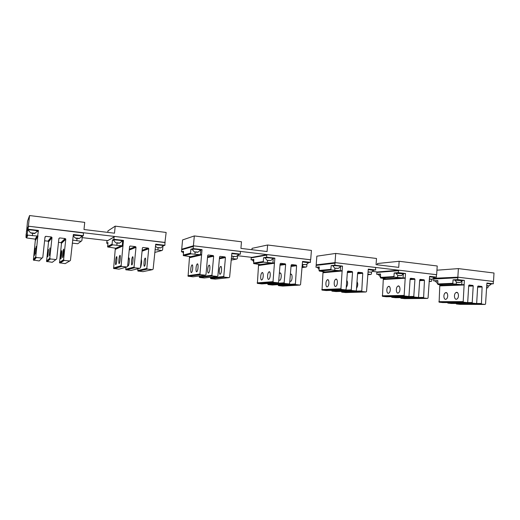 <?xml version="1.0" encoding="UTF-8"?>
<svg xmlns="http://www.w3.org/2000/svg" width="520" height="520" viewBox="0 0 520 520"><rect width="100%" height="100%" fill="white"/><g stroke="black" fill="none" stroke-linecap="round" stroke-linejoin="round"><path stroke-width="0.78" d="M486.753 285.597L489.197 285.818L486.74 285.851M486.74 285.818L489.041 285.877L486.753 285.63M486.882 283.445L491.27 284.076M486.896 283.186L491.406 283.777M456.872 282.386L460.291 282.464L456.872 282.386M459.466 282.38L456.989 282.315L459.466 282.38M454.876 280.189L462.41 280.716M454.883 280.118L454.89 279.923C454.214 279.565 460.428 279.806 462.156 280.202L462.56 280.404M437.684 283.309L437.125 283.14L437.697 283.108M437.125 283.14L435.357 281.112L437.827 281.008M435.383 281.073L437.847 280.748M429.416 278.986L432.269 279.221L429.403 279.227M429.403 279.168L432.172 279.292L429.41 279.045M429.566 276.75L434.421 277.453M429.579 276.478L434.577 277.141M398.034 275.581L401.407 275.652L398.034 275.581M400.491 275.555L398.079 275.502L400.491 275.555M395.947 273.286L403.585 273.865M395.954 273.208L395.967 273.013C397.046 272.701 399.457 272.792 403.201 273.293L403.76 273.546M378.411 274.567L380.49 274.411M378.411 274.495L380.51 274.151M368.075 271.934L371.436 272.181L368.062 272.11M370.474 272.077L368.095 272.031L370.474 272.077M368.251 269.588L373.653 270.381M368.271 269.302L373.834 270.056M335.062 268.294L338.384 268.353L335.062 268.294M337.35 268.236L335.017 268.203L337.35 268.236M332.839 265.889L332.813 265.856C334.022 265.57 336.44 265.675 340.054 266.175L340.639 266.546M324.721 271.772L324.682 272.214L325.033 271.889L319.481 271.096L319.026 270.491L330.902 269.302L331.182 265.603L332.865 265.603C333.814 265.272 336.219 265.369 340.08 265.889L340.834 266.208M317.584 267.553L319.267 267.377M335.316 262.704L316.68 264.908L316.141 265.395L315.991 267.293L319.286 267.105M302.952 264.583L306.254 264.635L302.952 264.583M305.156 264.511L302.861 264.485L305.156 264.511M302.503 261.905L308.555 262.808M302.523 261.619L308.763 262.464M267.495 260.481L270.771 260.533L267.495 260.481M269.588 260.39L267.345 260.377L269.588 260.39M265.096 257.946L265.064 257.901C266.168 257.608 268.58 257.719 272.298 258.239L273.13 258.687M265.103 257.842L265.115 257.647C265.941 257.303 268.339 257.4 272.324 257.946L273.351 258.336M252.499 260.039L253.747 259.851M252.506 259.954L253.773 259.571M232.98 256.49L236.243 256.536L232.98 256.49M234.969 256.38L232.778 256.373L234.969 256.38M231.829 253.663L237.679 254.183L238.654 254.683M231.855 253.357L238.888 254.319M194.811 252.077L198.055 252.116L194.811 252.077M196.677 251.947L194.545 251.953L197.555 252.297L196.677 251.947M192.166 249.386L192.133 249.34C193.141 249.035 195.559 249.158 199.388 249.704L200.544 250.25M192.179 249.281L192.198 249.08C192.9 248.716 195.306 248.82 199.414 249.392L200.792 249.88M182.676 251.979L183.469 251.791M182.689 251.888L183.495 251.498M157.612 247.774L160.843 247.812L157.612 247.774M159.347 247.618L157.281 247.644L160.401 247.994L159.347 247.618M155.649 244.784L162.058 245.33L163.41 245.928M155.675 244.472L163.663 245.557M116.409 243.009L119.633 243.048L116.409 243.009M118.001 242.833L116.012 242.866L119.255 243.237L118.001 242.833M113.445 240.143L113.412 240.091C114.335 239.792 116.766 239.922 120.705 240.487L122.291 241.15M113.451 240.032L113.477 239.824C114.075 239.453 116.493 239.571 120.737 240.169L122.564 240.767M117.513 243.126L117.546 242.801M110.383 246.019L109.752 245.889M107.601 243.211L107.919 242.84M76.2 238.362L75.283 238.004L79.417 238.4L76.2 238.362M77.636 238.154L75.725 238.206L79.092 238.589L77.636 238.154M73.288 235.222L80.334 235.755L82.173 236.483M73.32 234.891L80.366 235.43L82.459 236.093M77.337 238.478L77.37 238.141M31.59 233.201L30.537 232.804L34.814 233.246C35.587 233.584 34.515 233.571 31.59 233.201M32.851 232.967L31.038 233.031L34.541 233.435L32.851 232.967M28.191 230.126L28.165 230.074C29.016 229.781 31.48 229.925 35.542 230.51L37.694 231.309M28.204 230.016L28.23 229.794C28.743 229.431 31.194 229.561 35.575 230.178L37.986 230.906M32.773 233.324L32.812 232.967M61.074 258.245C61.639 255.944 62.147 249.178 61.633 250.9L61.523 251.322C60.964 253.636 60.457 260.351 60.97 258.642L61.074 258.245M69.706 260.988L65.169 263.633L59.52 262.776L61.49 243.308L65.773 239.285L63.602 259.682L64.22 260.416L69.706 260.988L70.454 260.403L73.359 234.526L83.343 235.697L83.46 232.973L29.081 226.291L28.301 226.876L28.041 229.209L38.454 230.431L37.629 236.073L38.454 230.431M63.362 249.828C62.777 252.233 62.257 259.155 62.803 257.342L62.914 256.945C63.505 254.56 64.019 247.578 63.473 249.405L63.362 249.828M65.773 239.285L65.156 238.55L59.664 237.919L58.903 238.498L56.706 258.96L55.945 259.552L50.395 258.967L49.77 258.232L51.98 237.705L51.363 236.964L45.793 236.321L45.019 236.906L42.783 257.498L42.009 258.089L36.38 257.504L35.75 256.763L37.882 235.644M61.49 243.308L60.911 242.625L65.156 238.55M58.487 242.353L60.911 242.625M44.596 240.78L47.97 241.163L48.555 241.852L46.534 261.411L52.267 262.301L55.945 259.552M35.419 239.272L33.384 260.026L39.202 260.956L42.009 258.089M26.481 231.478L26.364 233.981M26.123 233.955L26.006 237.237L26.605 237.946L35.191 239.135L35.34 239.954M26.006 237.237L27.196 234.422L27.82 235.157L37.629 236.073M72.599 240.13L81.133 241.267L77.792 243.737L72.28 243.133M82.16 236.503L83.343 235.697M28.21 230.197L27.671 230.133L28.041 229.209M81.133 241.267L81.868 240.702L82.303 236.522M35.516 254.04L36.218 246.415L35.516 254.04M34.45 255.437L35.139 248.014L34.45 255.437M49.302 255.502L49.933 247.923L49.302 255.502M47.846 256.847L48.47 249.47L47.846 256.847M27.196 234.422L27.671 230.133M140.511 267.176L140.816 266.656C141.68 263.361 141.837 260.93 141.278 259.363M142.077 251.173L148.727 248.794L146.822 268.418L147.394 269.12L152.458 269.646L153.147 269.081L155.701 244.186L164.924 245.271L164.931 242.547L114.823 236.47L114.108 237.036L113.88 239.278L123.481 240.409L122.98 245.414L122.213 245.765L122.713 240.792L123.481 240.409M137.878 268.775L137.859 270.972L143.019 271.661L152.458 269.646M144.787 258.752C143.799 261.014 143.663 267.716 144.644 266.019L144.827 265.642C145.821 263.393 145.958 256.646 144.983 258.356L144.787 258.752M148.727 248.794L148.155 248.092L143.078 247.507L142.376 248.066L140.459 267.748L139.756 268.32L134.628 267.781L134.049 267.079L135.993 247.338L135.415 246.623L130.273 246.038L129.571 246.597L127.608 266.403L126.893 266.975L121.706 266.428L121.121 265.72L122.98 245.414M125.873 267.254L125.814 269.718L131.047 270.426L139.756 268.32M115.343 248.125L113.62 268.444L118.931 269.178L126.893 266.975M114.153 236.853L106.906 241.118L106.691 243.217L107.588 243.321M106.691 243.217L107.952 242.528L107.685 246.942L115.798 248.255L115.941 248.644L115.258 248.957M107.549 246.487L112.067 244.166L112.651 244.875L122.213 245.765M154.752 252.447L161.902 250.517L162.578 249.971L162.91 246.519M155.025 249.613L161.902 250.517M163.651 245.707L164.924 245.271M113.431 240.156L112.483 240.045L113.88 239.278M119.516 262.958C120.387 260.663 120.64 253.844 119.788 255.587L119.62 255.989C118.755 258.297 118.508 265.07 119.353 263.334L119.516 262.958M116.155 264.056C116.987 261.839 117.247 255.229 116.448 256.874L116.278 257.276C115.46 259.506 115.2 266.071 115.999 264.433L116.155 264.056M132.249 264.31C133.178 262.034 133.374 255.255 132.464 256.978L132.281 257.381C131.359 259.662 131.163 266.396 132.073 264.687L132.249 264.31M127.816 264.245C127.849 265.726 128.037 266.227 128.388 265.74L128.564 265.363C129.448 263.172 129.656 256.588 128.791 258.219L128.232 260.072M112.067 244.166L112.483 240.045M219.394 258.784L225.433 257.589L223.763 276.49L224.296 277.16L228.989 277.654L229.625 277.101L231.875 253.123L240.422 254.124L240.35 251.446L194.019 245.875L193.356 246.422L193.154 248.58L202.04 249.626L201.604 254.442L200.401 254.728L200.837 249.938L202.04 249.626M210.489 277.225L210.925 278.668L215.364 279.123L228.989 277.654M220.201 267.014C218.881 269.152 219.063 275.639 220.409 274.047L220.662 273.695C221.994 271.57 221.806 265.038 220.467 266.637L220.201 267.014M225.433 257.589L224.9 256.913L220.201 256.373L219.557 256.913L217.874 275.873L217.224 276.425L212.478 275.925L211.939 275.249L213.649 256.236L213.109 255.561L208.351 255.008L207.701 255.554L205.978 274.625L205.322 275.178L200.519 274.677L199.972 273.995L201.604 254.442M199.303 275.971L199.732 277.511L204.224 277.979L217.224 276.425M189.534 256.445L188.091 276.198L192.959 276.815L205.322 275.178M193.577 246.006L182.286 249.275L181.662 249.789L181.474 251.823L182.656 251.96M181.474 251.823L183.521 251.251L183.372 255.587L190.587 256.711L189.456 257.322M183.164 255.073L190.522 253.181L191.067 253.858L200.401 254.728M231.264 258.421L236.711 259.084L237.334 258.557L237.569 255.808M238.881 254.436L240.422 254.124M194.22 251.81L192.133 249.34L190.892 249.21L193.154 248.58M197.203 271.206C198.432 269.042 198.341 262.444 197.113 264.075L196.872 264.453C195.65 266.637 195.734 273.189 196.969 271.564L197.203 271.206M191.893 272.044C193.063 269.952 193.005 263.549 191.841 265.089L191.6 265.467C190.444 267.572 190.495 273.936 191.666 272.402L191.893 272.044M209.001 272.461C210.281 270.315 210.145 263.75 208.858 265.363L208.605 265.74C207.331 267.897 207.467 274.417 208.761 272.812L209.001 272.461M190.522 253.181L190.892 249.21M291.018 266.435L296.582 265.746L295.367 284.531L299.969 285.077L300.56 284.55L302.543 261.411L310.479 262.346L310.362 259.733L267.377 254.586L266.773 255.112L266.597 257.199L274.839 258.161L274.456 262.815L272.877 263.042L273.24 258.668M278.181 284.635L278.623 285.649L282.763 286.078L299.969 285.077M289.809 281.405L291.07 281.171C292.695 279.156 292.221 272.831 290.57 274.333L290.361 274.534M296.582 265.746L296.088 265.096L291.72 264.596L291.128 265.122L289.647 283.4L289.048 283.933L284.642 283.478L284.141 282.828L285.636 264.492L285.136 263.835L280.716 263.328L280.118 263.861L278.603 282.243L277.999 282.783L273.546 282.315L273.033 281.658L274.456 262.815M267.748 283.504L268.19 284.577L272.376 285.006L289.048 283.933M258.596 264.219L257.381 283.387L261.872 283.92L277.999 282.783M267.079 254.638L251.81 257.361L251.232 257.861L251.062 259.825L252.473 259.987L253.591 261.703M251.062 259.825L253.792 259.363L253.721 263.588L260.163 264.576L258.525 265.109M253.474 263.048L263.269 261.534L263.776 262.184L272.877 263.042M301.997 266.558L306.189 267.046L306.767 266.526L306.943 264.31M308.757 262.567L310.479 262.346M267.059 260.267L265.064 257.901L263.588 257.706L266.597 257.199M273.344 258.401L274.839 258.161M269.269 278.856C270.803 276.809 270.419 270.419 268.866 271.954L268.554 272.311C267.033 274.372 267.417 280.722 268.976 279.195L269.269 278.856M262.288 279.468C263.75 277.485 263.413 271.278 261.937 272.727L261.632 273.084C260.189 275.08 260.52 281.249 262.002 279.806L262.288 279.468M278.798 279.89L279.929 280.358L280.235 280.02C281.814 277.992 281.385 271.628 279.78 273.15L279.298 273.767M263.269 261.534L263.588 257.706M357.598 273.748L362.752 273.332L361.738 291.493L365.989 291.986L366.535 291.473L368.284 269.126L375.681 269.99L375.525 267.456L335.537 262.678L334.971 263.185L334.822 265.2L342.491 266.097L342.154 270.589L340.262 270.764L340.574 266.643M341.406 291.395L341.835 292.168L345.709 292.572L365.989 291.986M356.538 288.21L356.61 288.132C357.942 285.857 358.079 283.699 357.019 281.664M362.752 273.332L362.291 272.708L358.222 272.24L357.669 272.753L356.375 290.407L355.823 290.921L351.722 290.492L351.254 289.868L352.56 272.161L352.092 271.538L347.978 271.063L347.425 271.577L346.099 289.328L345.54 289.848L341.393 289.413L340.918 288.782L342.154 270.589M331.65 290.355L332.085 291.168L335.998 291.57L355.823 290.921M323.043 271.499L322.023 290.075L326.183 290.557L345.54 289.848M324.682 272.214L322.978 272.376M330.902 269.302L331.377 269.932L340.262 270.764M367.796 274.099L370.89 274.456L371.429 273.956L371.547 272.337M373.828 270.153L375.681 269.99M331.182 265.603L334.822 265.2M340.834 266.272L342.491 266.097M336.297 285.974C338.098 284.031 337.46 277.836 335.621 279.279L335.257 279.617C333.482 281.574 334.113 287.729 335.959 286.293L336.297 285.974M327.892 286.39C329.596 284.505 329.024 278.48 327.275 279.844L326.918 280.183C325.228 282.081 325.8 288.067 327.548 286.709L327.892 286.39M346.249 287.313L346.509 287.06C347.887 284.538 347.971 282.315 346.762 280.404M319.026 270.491L319.3 266.923L315.991 267.293M419.653 280.657L424.45 280.404L423.605 297.98L427.55 298.428L428.058 297.928L429.591 276.315L436.501 277.127L436.325 274.664L399.029 270.212L398.502 270.712L398.365 272.656L405.522 273.494L405.223 277.836L403.059 277.966L403.319 274.242M400.589 297.648L401.005 298.272L404.632 298.649L427.55 298.428M418.886 292.233L418.984 290.784M424.45 280.404L424.015 279.806L420.219 279.37L419.705 279.864L418.574 296.933L418.06 297.433L414.232 297.031L413.79 296.426L414.941 279.318L414.499 278.707L410.663 278.272L410.144 278.766L408.98 295.925L408.46 296.426L404.599 296.023L404.151 295.418L405.223 277.836M391.45 296.686L391.865 297.329L395.531 297.707L418.06 297.433M383.325 278.324L382.473 296.329L386.341 296.757L408.46 296.426M398.86 270.225L377.338 271.967L376.838 272.435L376.707 274.274L378.417 274.469M376.707 274.274L380.523 273.988L380.556 277.979L385.71 278.726L383.266 279.168M380.276 277.44L393.939 276.543L394.387 277.147L403.059 277.966M429.156 281.132L431.294 281.372L431.788 280.891L431.893 279.383M434.571 277.238L436.501 277.127M395.954 273.175L394.186 272.968L398.365 272.656M403.754 273.618L405.522 273.494M398.808 292.611C400.822 290.764 399.965 284.752 397.891 286.111L397.481 286.436C395.486 288.294 396.331 294.275 398.418 292.916L398.808 292.611M389.168 292.851C391.085 291.057 390.306 285.214 388.329 286.5L387.926 286.819C386.022 288.626 386.802 294.444 388.785 293.156L389.168 292.851M409.247 291.993L409.454 288.99M393.939 276.543L394.186 272.968M477.64 287.163L482.112 287.021L481.41 304.038L485.089 304.447L485.557 303.959L486.902 283.043L493.37 283.797L493.188 281.411L458.302 277.251L457.815 277.732L457.697 279.617L464.386 280.397L464.132 284.596L461.734 284.694L461.942 281.32M456.099 303.478L456.495 303.999L459.901 304.35L485.089 304.447M482.112 287.021L481.702 286.436L478.153 286.026L477.678 286.507L476.684 303.03L476.203 303.517L472.628 303.141L472.212 302.562L473.213 286L472.927 285.447L469.209 284.999L468.728 285.48L467.714 302.088L467.233 302.575L463.619 302.198L463.197 301.613L464.132 284.596M447.519 302.575L447.915 303.115L451.353 303.466L476.203 303.517M439.829 284.719L439.114 302.178L442.728 302.575L467.233 302.575M458.172 277.257L434.194 278.577L433.719 279.038L433.602 280.82L435.39 281.021M433.602 280.82L437.853 280.605L437.918 284.479L442.585 285.142L439.777 285.538M437.638 283.953L452.842 283.309L453.258 283.887L461.734 284.694M486.519 287.703L487.806 287.846L488.358 285.948M491.406 283.875L493.37 283.797M454.883 280.059L453.057 279.844L457.697 279.617M462.553 280.488L464.386 280.397M457.229 298.818C459.44 297.057 458.393 291.219 456.112 292.507L455.663 292.806C453.473 294.58 454.512 300.385 456.807 299.104L457.229 298.818M446.537 298.903C448.643 297.193 447.675 291.512 445.504 292.728L445.062 293.033C442.975 294.756 443.931 300.411 446.115 299.195L446.537 298.903M452.842 283.309L453.057 279.844M436.384 274.697L335.017 262.613L316.18 264.849L316.856 256.178L335.719 253.429L376.5 258.479L376.058 264.654L398.729 267.377L399.152 261.281L377.475 263.517L377.377 264.81M436.657 274.677L437.223 265.986L399.152 261.281M379.535 272.22L372.716 271.427M335.017 262.613L335.719 253.429M310.408 259.766L193.414 245.804L181.714 249.21L182.578 239.928L194.317 235.937L241.488 241.774L240.916 248.397L267.065 251.544L267.618 245.005L252.044 248.339L251.927 249.724M310.687 259.727L311.422 250.425L267.618 245.005M253.162 257.517L237.686 255.717M193.414 245.804L194.317 235.937M26.605 231.166L27.54 221.169L29.555 215.553L84.734 222.378L83.987 229.522L114.491 233.194L115.206 226.148L107.945 230.9L107.796 232.388M164.931 242.547L166.147 232.453L115.206 226.148M107.796 240.611L82.186 237.627M165.191 242.45L28.372 226.207L29.555 215.553M26.436 231.147L28.372 226.207M493.512 281.431L494 273.013L458.387 268.606L457.847 277.199L493.24 281.444M433.771 278.245L457.847 277.199M436.95 270.192L458.387 268.606M59.449 262.418L63.602 259.682M60.027 263.101L64.22 260.416M58.877 238.745L59.664 237.919M47.97 241.163L51.363 236.964M48.555 241.852L51.98 237.705M44.954 237.49L45.793 236.321M35.191 239.135L37.024 235.969M35.464 240.383L38.012 236.1M26.605 237.946L27.82 235.157M77.032 238.478L76.791 240.767M32.364 235.677L32.623 233.344M26.364 231.77L28.301 226.876M33.339 259.721L35.75 256.763M33.93 260.409L36.38 257.504M46.475 261.079L49.77 258.232M47.06 261.768L50.395 258.967M137.709 270.517L146.822 268.418M138.249 271.173L147.394 269.12M142.162 250.269L148.155 248.092M142.532 247.715L143.078 247.507M129.317 249.119L135.415 246.623M129.227 250.055L135.993 247.338M129.688 246.285L130.273 246.038M115.798 248.255L121.427 245.648M115.375 249.373L123.103 245.856M108.108 247.169L112.651 244.875M158.1 247.852L157.885 250.055M116.844 245.356L117.072 243.107M106.906 241.118L114.108 237.036M113.497 268.008L121.121 265.72M114.049 268.678L121.706 266.428M125.671 269.269L134.049 267.079M126.217 269.932L134.628 267.781M210.418 278.038L223.763 276.49M210.925 278.668L224.296 277.16M219.459 258.011L224.9 256.913M219.85 256.445L220.201 256.373M207.591 256.769L213.109 255.561M207.519 257.556L213.649 256.236M207.974 255.093L208.351 255.008M190.535 257.069L190.567 256.704L199.459 254.592M189.56 257.725L201.714 254.872M183.683 255.723L191.067 253.858M231.114 260.104L236.711 259.084M233.175 256.522L232.986 258.661M194.955 254.306L195.15 252.129M181.662 249.789L193.356 246.422M187.902 275.704L199.972 273.995M188.416 276.347L200.519 274.677M199.225 276.874L211.939 275.249M199.732 277.511L212.478 275.925M278.148 285.038L295.12 283.978M278.623 285.649L295.62 284.622M291.077 265.726L296.088 265.096M280.059 264.524L285.136 263.835M280 265.239L285.636 264.492M260.169 264.583L271.811 262.892M258.622 265.493L274.56 263.224M253.968 263.679L263.776 262.184M301.918 267.54L306.189 267.046M302.894 264.57L302.725 266.65M267.384 262.6L267.56 260.494M259.974 264.492L259.942 264.908M251.232 257.861L266.773 255.112M257.153 282.867L273.033 281.658M257.641 283.485L273.546 282.315M267.709 283.959L284.141 282.828M268.19 284.577L284.642 283.478M341.393 291.584L361.472 290.94M341.835 292.168L361.94 291.564M357.65 273.091L362.291 272.708M347.393 271.947L352.092 271.538M347.347 272.61L352.56 272.161M325.058 271.921L339.085 270.601M323.076 272.747L342.257 270.985M319.481 271.096L331.377 269.932M367.75 274.69L370.89 274.456M334.731 270.315L334.887 268.262M316.141 265.395L334.971 263.185M321.776 289.556L340.918 288.782M322.225 290.147L341.393 289.413M331.637 290.576L351.254 289.868M332.085 291.168L351.722 290.492M400.582 297.707L423.325 297.427M401.005 298.272L423.768 298.031M419.699 280.033L424.015 279.806M410.131 278.961L414.499 278.707M410.085 279.584L414.941 279.318M385.729 278.779L401.791 277.791M383.357 279.526L405.321 278.213M380.705 278.025L394.387 277.147M429.137 281.483L431.294 281.372M397.521 277.505L397.67 275.353M385.255 278.59L385.223 279.052M376.838 272.435L398.502 270.712M382.207 295.802L404.151 295.418M382.635 296.381L404.599 296.023M391.443 296.757L413.79 296.426M391.865 297.329L414.232 297.031M476.398 303.485L481.13 303.498M456.495 303.999L481.546 304.077M477.672 286.572L481.702 286.436M468.728 285.558L472.797 285.415M468.689 286.156L473.213 286M442.572 285.207L460.388 284.512M439.862 285.889L464.224 284.967M438.048 284.518L453.258 283.887M486.506 287.885L487.806 287.846M456.19 284.226L456.326 282.029M441.981 284.986L441.954 285.454M433.719 279.038L457.815 277.732M438.854 301.665L463.197 301.613M439.25 302.218L463.619 302.198M467.396 302.562L472.212 302.562M447.915 303.115L472.628 303.141M489.171 285.812L491.348 283.946M460.285 282.464L462.495 280.572M456.716 282.269L454.851 280.163M432.269 279.221L434.512 277.303M401.407 275.652L403.683 273.709M397.807 275.438L395.922 273.253M380.172 276.633L378.385 274.541M371.436 272.181L373.757 270.212M338.384 268.353L340.756 266.364M334.744 268.119L332.813 265.856M319.098 269.51L317.558 267.521M306.254 264.635L308.678 262.62M270.771 260.533L273.26 258.486M236.243 256.536L238.797 254.469M232.472 256.25L231.654 255.658M198.055 252.116L200.688 250.029M183.339 253.195L182.65 251.94M160.843 247.812L163.56 245.7M156.93 247.481L155.506 246.266M119.633 243.048L122.453 240.916M115.616 242.684L113.412 240.091M107.816 243.847L107.569 243.263M79.417 238.4L82.342 236.243M75.283 238.004L73.223 235.859M34.814 233.246L37.869 231.069M30.537 232.804L28.165 230.074M37.96 231.127L37.999 230.796M27.638 235.586L27.027 234.806M59.52 262.776L63.681 260.065M61.399 242.925L65.683 238.875M48.477 241.494L51.902 237.322M35.399 240.052L37.947 235.749M26.052 237.549L27.248 234.748M33.384 260.026L35.802 257.088M46.534 261.411L49.829 258.589M137.859 270.972L146.978 268.905M142.129 250.601L148.544 248.281M129.285 249.489L135.824 246.831M115.992 248.56L122.083 245.765M120.205 255.632L119.788 255.587M116.831 256.919L116.448 256.874M132.919 257.03L132.464 256.978M129.214 258.264L128.791 258.219M107.685 246.942L112.21 244.641M113.62 268.444L121.251 266.182M125.814 269.718L134.199 267.553M145.483 258.408L144.983 258.356M210.619 278.538L223.977 277.024M219.447 258.193L225.199 257.036M207.571 256.964L213.415 255.691M190.671 256.893L200.018 254.677M197.782 264.147L197.113 264.075M192.452 265.155L191.841 265.089M209.567 265.44L208.858 265.363M183.372 255.587L190.736 253.714M188.091 276.198L200.174 274.514M199.42 277.375L212.147 275.776M221.208 266.721L220.467 266.637M278.389 285.558L295.367 284.531M291.07 265.837L296.315 265.181M280.053 264.641L285.37 263.926M260.182 264.7L272.298 262.945M269.75 272.051L268.866 271.954M262.75 272.818L261.937 272.727M280.696 273.247L279.78 273.15M253.721 263.588L263.523 262.093M260.383 261.983L260.325 262.711M257.381 283.387L273.273 282.211M267.943 284.479L284.388 283.374M291.519 274.437L290.57 274.333M341.647 292.103L361.738 291.493M357.643 273.163L362.466 272.766M347.386 272.025L352.281 271.596M325.033 271.999L339.508 270.647M336.694 279.396L335.621 279.279M328.263 279.955L327.275 279.844M319.293 271.031L331.175 269.861M322.023 290.075L341.178 289.334M331.89 291.096L351.513 290.42M400.849 298.226L423.605 297.98M419.692 280.085L424.164 279.851M410.124 279.012L414.648 278.759M385.678 278.837L402.168 277.829M399.12 286.247L397.891 286.111M389.467 286.624L388.329 286.5M380.556 277.979L394.225 277.095M382.473 296.329L404.424 295.971M391.703 297.278L414.063 296.978M456.365 303.959L481.41 304.038M477.672 286.611L481.825 286.468M468.722 285.597L472.927 285.447M442.5 285.252L460.726 284.538M457.476 292.656L456.112 292.507M446.765 292.87L445.504 292.728M437.918 284.479L453.128 283.855M439.114 302.178L463.476 302.159M447.785 303.075L472.491 303.101"/></g></svg>
